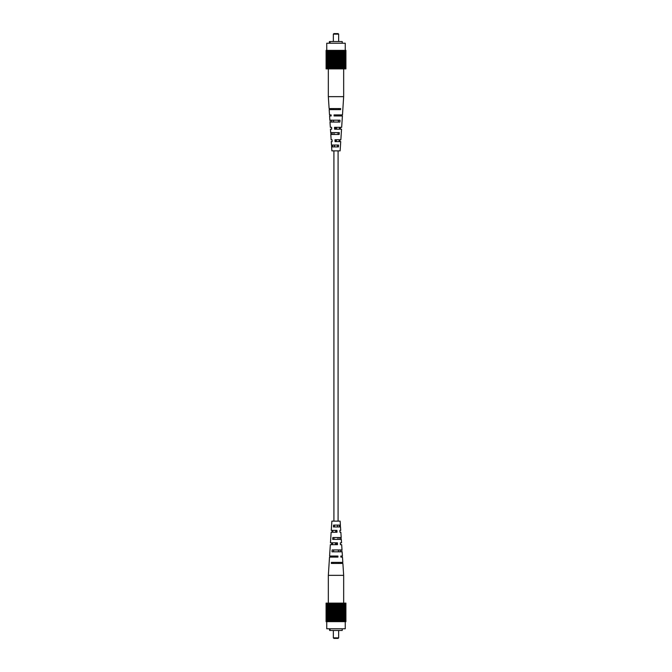<?xml version="1.0" encoding="UTF-8"?>
<svg xmlns="http://www.w3.org/2000/svg" width="672" height="672" viewBox="0 0 672 672"><rect width="100%" height="100%" fill="white"/><g stroke="black" fill="none" stroke-linecap="round" stroke-linejoin="round"><path stroke-width="1.01" d="M338.083 521.136L338.083 150.864M333.917 521.136L333.917 150.864M343.669 575.35L342.888 563.447L331.355 563.447L331.414 562.388L342.821 562.388L342.476 557.096L340.872 557.096L340.83 556.046L342.409 556.046L342.132 551.813L332.01 551.813L332.119 549.956L342.006 549.956L341.662 544.673L340.41 544.673L340.343 542.816L341.544 542.816L341.317 539.381L332.724 539.381L332.833 537.533L341.2 537.533L340.855 532.241L339.94 532.241L339.864 530.393L340.729 530.393L340.502 526.949L333.455 526.949L333.564 525.101L340.385 525.101L340.124 521.136L331.876 521.136L331.271 530.393L336.941 530.393L337.016 532.241L331.145 532.241L330.456 542.816L337.42 542.816L337.487 544.673L330.338 544.673L329.591 556.046L337.907 556.046L337.949 557.096L329.524 557.096L328.331 575.35L343.669 575.35L343.669 603.12M339.847 537.533L339.914 539.381M333.967 539.381L334.026 537.533M340.645 562.388L340.679 563.447M333.203 563.447L333.236 562.388M340.25 549.956L340.309 551.813M333.572 551.813L333.631 549.956M339.436 525.101L339.503 526.949M334.379 526.949L334.438 525.101M336.319 532.241L336.277 530.393L335.723 530.393L335.681 532.241L336.319 532.241M336.588 544.673L336.546 542.816L335.454 542.816L335.412 544.673L336.588 544.673M336.84 557.096L336.823 556.046M341.048 537.533L341.158 539.381M342.468 562.388L342.527 563.447M341.762 549.956L341.863 551.813M340.318 525.101L340.427 526.949M340.872 557.096L341.426 557.096M331.17 556.046L331.128 557.096M331.657 542.816L331.59 544.673M332.136 530.393L332.06 532.241M335.177 556.046L335.16 557.096M332.254 556.046L332.237 557.096M332.531 542.816L332.489 544.673M332.8 530.393L332.758 532.241M338.764 562.388L338.797 563.447M338.369 549.956L338.428 551.813M337.974 537.533L338.033 539.381M337.562 525.101L337.621 526.949M338.646 637.871L338.117 638.4L333.883 638.4L333.354 637.871L338.646 637.871L338.646 630.462M342.216 628.774L342.216 630.462L330.07 630.462L330.07 628.774M326.088 603.12L326.088 621.634L326.088 603.12L345.223 603.12L345.257 628.774L326.743 628.774L326.743 621.634L345.904 621.634L345.904 603.12L345.904 621.634M345.223 603.12L345.408 621.634M345.904 603.12L345.408 603.12M326.592 603.12L326.592 621.634L326.777 603.12M326.592 621.634L326.096 621.634M345.853 603.12L345.853 621.634M345.811 603.12L345.811 621.634M345.719 603.12L345.719 621.634M345.643 603.12L345.643 621.634M345.509 603.12L345.509 621.634M345.097 603.12L345.097 621.634M344.87 603.12L344.87 621.634M344.719 603.12L344.719 621.634M344.45 603.12L344.45 621.634M344.274 603.12L344.274 621.634M343.972 603.12L343.972 621.634M343.762 603.12L343.762 621.634M343.426 603.12L343.426 621.634M343.199 603.12L343.199 621.634M342.821 603.12L342.821 621.634M342.577 603.12L342.577 621.634M342.174 603.12L342.174 621.634M341.905 603.12L341.905 621.634M341.468 603.12L341.468 621.634M341.183 603.12L341.183 621.634M340.729 603.12L340.729 621.634M340.427 603.12L340.427 621.634M339.948 603.12L339.948 621.634M339.637 603.12L339.637 621.634M339.142 603.12L339.142 621.634M338.822 603.12L338.822 621.634M338.31 603.12L338.31 621.634M337.982 603.12L337.982 621.634M337.462 603.12L337.462 621.634M337.126 603.12L337.126 621.634M336.605 603.12L336.605 621.634M336.26 603.12L336.26 621.634M335.74 603.12L335.74 621.634M335.395 603.12L335.395 621.634M334.874 603.12L334.874 621.634M334.538 603.12L334.538 621.634M334.018 603.12L334.018 621.634M333.69 603.12L333.69 621.634M333.178 603.12L333.178 621.634M332.858 603.12L332.858 621.634M332.363 603.12L332.363 621.634M332.052 603.12L332.052 621.634M331.573 603.12L331.573 621.634M331.271 603.12L331.271 621.634M330.817 603.12L330.817 621.634M330.532 603.12L330.532 621.634M330.095 603.12L330.095 621.634M329.826 603.12L329.826 621.634M329.423 603.12L329.423 621.634M329.179 603.12L329.179 621.634M328.801 603.12L328.801 621.634M328.574 603.12L328.574 621.634M328.238 603.12L328.238 621.634M328.028 603.12L328.028 621.634M327.726 603.12L327.726 621.634M327.55 603.12L327.55 621.634M327.281 603.12L327.281 621.634M327.13 603.12L327.13 621.634M326.903 603.12L326.903 621.634M326.491 603.12L326.491 621.634M326.357 603.12L326.357 621.634M326.281 603.12L326.281 621.634M326.189 603.12L326.189 621.634M326.147 603.12L326.147 621.634M327.508 603.12L327.508 621.634M327.944 603.12L327.944 621.634M328.44 603.12L328.44 621.634M328.986 603.12L328.986 621.634M329.591 603.12L329.591 621.634M330.246 603.12L330.246 621.634M330.943 603.12L330.943 621.634M331.682 603.12L331.682 621.634M332.455 603.12L332.455 621.634M333.245 603.12L333.245 621.634M334.068 603.12L334.068 621.634M334.9 603.12L334.9 621.634M337.1 603.12L337.1 621.634M337.932 603.12L337.932 621.634M338.755 603.12L338.755 621.634M339.545 603.12L339.545 621.634M340.318 603.12L340.318 621.634M341.057 603.12L341.057 621.634M341.754 603.12L341.754 621.634M342.409 603.12L342.409 621.634M343.014 603.12L343.014 621.634M343.56 603.12L343.56 621.634M344.056 603.12L344.056 621.634M344.492 603.12L344.492 621.634M330.07 630.462L329.65 628.774M329.65 630.462L329.389 628.774M332.044 141.607L331.271 141.607L331.498 145.051L338.545 145.051L338.436 146.899L331.615 146.899L331.876 150.864L340.124 150.864L340.729 141.607L335.059 141.607L334.984 139.759L340.855 139.759L341.544 129.184L334.58 129.184L334.513 127.327L341.662 127.327L342.409 115.954L334.093 115.954L334.051 114.904L342.476 114.904L343.669 96.65L328.331 96.65L328.331 68.88M333.967 132.619L334.026 134.467M333.203 108.553L333.236 109.612M333.572 120.187L333.631 122.044M334.379 145.051L334.438 146.899M335.723 141.607L336.277 141.607L336.319 139.759L335.681 139.759L335.723 141.607M335.454 129.184L336.546 129.184L336.588 127.327L335.412 127.327L335.454 129.184M336.84 114.904L336.823 115.954M339.763 114.904L339.746 115.954M339.511 127.327L339.469 129.184M339.242 139.759L339.2 141.607M331.363 129.184L330.456 129.184L330.683 132.619L339.276 132.619L339.167 134.467L330.8 134.467L331.145 139.759L331.934 139.759M328.331 96.65L329.112 108.553L340.645 108.553L340.586 109.612L329.179 109.612L329.524 114.904L331.128 114.904L331.17 115.954L329.591 115.954L329.868 120.187L339.99 120.187L339.881 122.044L329.994 122.044L330.338 127.327L331.254 127.327M331.128 114.904L330.574 114.904M340.872 114.904L340.83 115.954M340.41 127.327L340.343 129.184M339.94 139.759L339.864 141.607M331.657 129.184L331.59 127.327M332.136 141.607L332.06 139.759M329.473 108.553L329.532 109.612M330.137 120.187L330.238 122.044M330.842 132.619L330.952 134.467M331.573 145.051L331.682 146.899M335.177 115.954L335.16 114.904M331.321 108.553L331.355 109.612M338.764 109.612L338.797 108.553M331.691 120.187L331.75 122.044M338.369 122.044L338.428 120.187M332.086 132.619L332.153 134.467M337.974 134.467L338.033 132.619M332.497 145.051L332.564 146.899M337.562 146.899L337.621 145.051M333.354 34.129L333.883 33.6L338.117 33.6L338.646 34.129L333.354 34.129L333.354 41.538M329.389 43.226L329.389 41.538L342.216 41.538L342.216 43.226M345.811 68.88L345.811 50.366L345.912 68.88L345.912 50.366L345.912 68.88L326.777 68.88L326.743 43.226L345.257 43.226L345.257 50.366L326.096 50.366L326.096 68.88L326.096 50.366M326.777 68.88L326.592 50.366M326.096 68.88L326.592 68.88M345.408 68.88L345.408 50.366L345.223 68.88M337.126 68.88L337.126 50.366M337.462 68.88L337.462 50.366M337.982 68.88L337.982 50.366M338.31 68.88L338.31 50.366M338.822 68.88L338.822 50.366M339.142 68.88L339.142 50.366M339.637 68.88L339.637 50.366M339.948 68.88L339.948 50.366M340.427 68.88L340.427 50.366M340.729 68.88L340.729 50.366M341.183 68.88L341.183 50.366M341.468 68.88L341.468 50.366M341.905 68.88L341.905 50.366M342.174 68.88L342.174 50.366M342.577 68.88L342.577 50.366M342.821 68.88L342.821 50.366M343.199 68.88L343.199 50.366M343.426 68.88L343.426 50.366M343.762 68.88L343.762 50.366M343.972 68.88L343.972 50.366M344.274 68.88L344.274 50.366M344.45 68.88L344.45 50.366M344.719 68.88L344.719 50.366M344.87 68.88L344.87 50.366M345.097 68.88L345.097 50.366M345.509 68.88L345.509 50.366M345.643 68.88L345.643 50.366M345.719 68.88L345.719 50.366M345.853 68.88L345.853 50.366M326.147 68.88L326.147 50.366M326.189 68.88L326.189 50.366M326.281 68.88L326.281 50.366M326.357 68.88L326.357 50.366M326.491 68.88L326.491 50.366M326.903 68.88L326.903 50.366M327.13 68.88L327.13 50.366M327.281 68.88L327.281 50.366M327.55 68.88L327.55 50.366M327.726 68.88L327.726 50.366M328.028 68.88L328.028 50.366M328.238 68.88L328.238 50.366M328.574 68.88L328.574 50.366M328.801 68.88L328.801 50.366M329.179 68.88L329.179 50.366M329.423 68.88L329.423 50.366M329.826 68.88L329.826 50.366M330.095 68.88L330.095 50.366M330.532 68.88L330.532 50.366M330.817 68.88L330.817 50.366M331.271 68.88L331.271 50.366M331.573 68.88L331.573 50.366M332.052 68.88L332.052 50.366M332.363 68.88L332.363 50.366M332.858 68.88L332.858 50.366M333.178 68.88L333.178 50.366M333.69 68.88L333.69 50.366M334.018 68.88L334.018 50.366M334.538 68.88L334.538 50.366M334.874 68.88L334.874 50.366M335.395 68.88L335.395 50.366M335.74 68.88L335.74 50.366M336.605 68.88L336.605 50.366M336.26 68.88L336.26 50.366M334.9 68.88L334.9 50.366M334.068 68.88L334.068 50.366M333.245 68.88L333.245 50.366M332.455 68.88L332.455 50.366M331.682 68.88L331.682 50.366M330.943 68.88L330.943 50.366M330.246 68.88L330.246 50.366M329.591 68.88L329.591 50.366M328.986 68.88L328.986 50.366M328.44 68.88L328.44 50.366M327.944 68.88L327.944 50.366M327.508 68.88L327.508 50.366M344.492 68.88L344.492 50.366M344.056 68.88L344.056 50.366M343.56 68.88L343.56 50.366M343.014 68.88L343.014 50.366M342.409 68.88L342.409 50.366M341.754 68.88L341.754 50.366M341.057 68.88L341.057 50.366M340.318 68.88L340.318 50.366M339.545 68.88L339.545 50.366M338.755 68.88L338.755 50.366M337.932 68.88L337.932 50.366M337.1 68.88L337.1 50.366M330.07 41.538L330.07 43.226M329.65 41.538L329.65 43.226M328.331 575.35L328.331 603.12M333.354 637.871L333.354 630.462M343.669 96.65L343.669 68.88M338.646 34.129L338.646 41.538"/></g></svg>
